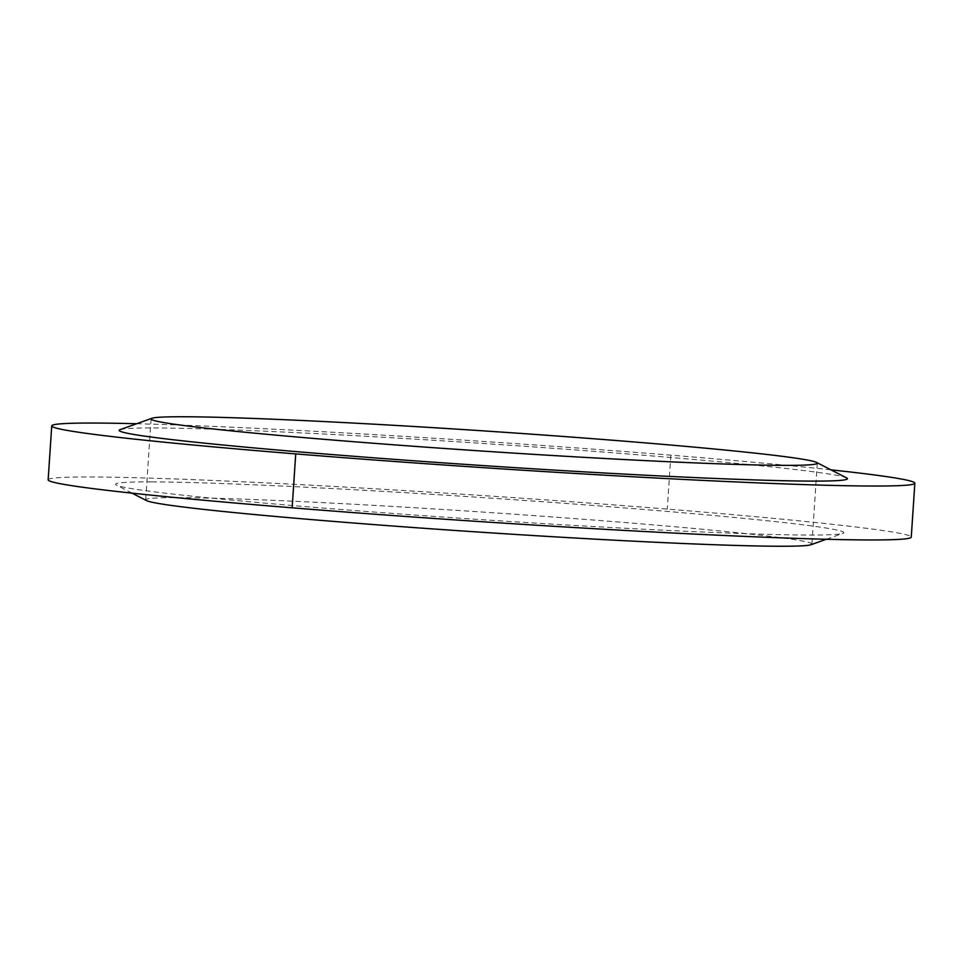<?xml version="1.0" encoding="UTF-8"?>
<svg xmlns="http://www.w3.org/2000/svg" width="963" height="963" viewBox="0 0 963 963"><rect width="100%" height="100%" fill="white"/><g stroke="black" fill="none" stroke-linecap="round" stroke-linejoin="round"><path stroke-width="0.72" stroke-dasharray="4.82 3.61" d="M48.15 479.791A432.507 13.085 -176.2 0 1 91.04 476.974A432.507 13.085 -176.2 0 1 576.331 502.096A432.507 13.085 -176.2 0 1 911.263 537.125M136.686 423.732A432.507 13.085 -176.2 0 1 830.925 469.836M151.769 481.885A364.929 11.038 -176.2 0 1 573.551 503.998A364.929 11.038 -176.2 0 1 842.902 533.358A364.929 11.038 -176.2 0 1 478.972 519.478A364.929 11.038 -176.2 0 1 116.415 485.099A364.929 11.038 -176.2 0 1 151.769 481.885M120.098 429.642A364.929 11.038 -176.2 0 1 155.344 427.969A364.929 11.038 -176.2 0 1 552.413 448.264A364.929 11.038 -176.2 0 1 846.585 477.901M146.46 500.567A333.848 10.099 -176.2 0 1 145.702 499.809A333.848 10.099 -176.2 0 1 178.805 497.63A333.848 10.099 -176.2 0 1 553.4 517.023A333.848 10.099 -176.2 0 1 811.929 544.059A333.848 10.099 -176.2 0 1 811.075 544.709M670.85 455.174L667.275 509.102M826.314 539.268L842.902 533.358M132.075 493.164L116.415 485.099M151.071 418.929L145.702 499.809M817.298 463.179L811.929 544.059"/><path stroke-width="1.44" d="M830.925 469.836A432.507 13.085 -176.2 0 1 914.85 483.209L911.263 537.125A432.507 13.085 -176.2 0 1 478.84 521.513A432.507 13.085 -176.2 0 1 48.15 479.791L51.737 425.875A432.507 13.085 -176.2 0 1 94.615 423.046A432.507 13.085 -176.2 0 1 136.686 423.732M914.85 483.209A432.507 13.085 -176.2 0 1 482.427 467.597A432.507 13.085 -176.2 0 1 51.737 425.875M816.54 462.433L846.585 477.901A364.929 11.038 -176.2 0 1 482.559 465.55A364.929 11.038 -176.2 0 1 120.098 429.642L151.925 418.291A333.848 10.099 -176.2 0 1 184.186 416.75A333.848 10.099 -176.2 0 1 547.417 435.312A333.848 10.099 -176.2 0 1 816.54 462.433A333.848 10.099 -176.2 0 1 817.298 463.179A333.848 10.099 -176.2 0 1 483.522 451.141A333.848 10.099 -176.2 0 1 151.071 418.929A333.848 10.099 -176.2 0 1 151.925 418.291M826.314 539.268L811.075 544.709A333.848 10.099 -176.2 0 1 478.142 532.021A333.848 10.099 -176.2 0 1 146.46 500.567L132.075 493.164M295.725 453.898L292.15 507.826"/></g></svg>
